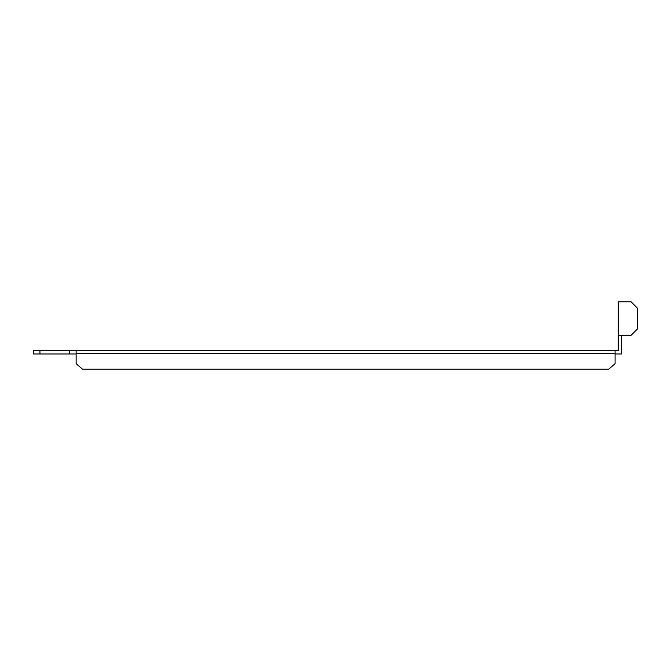 <?xml version="1.0" encoding="UTF-8"?>
<svg xmlns="http://www.w3.org/2000/svg" width="671" height="671" viewBox="0 0 671 671"><rect width="100%" height="100%" fill="white"/><g stroke="black" fill="none" stroke-linecap="round" stroke-linejoin="round"><path stroke-width="1.01" d="M76.15 353.969L33.55 353.969L33.55 350.774L39.941 350.774L39.941 353.969M69.759 353.969L69.759 350.774L39.941 350.774M615.081 353.969L621.472 353.969L621.472 335.332M76.15 350.774L615.081 350.774L615.081 353.474L76.15 353.474L76.15 350.774L69.759 350.774M618.276 335.332L631.059 335.332L637.45 328.941L637.45 308.174L631.059 301.782L618.276 301.782L618.276 350.774L615.081 350.774M76.15 353.474L76.15 363.682L82.541 369.218L608.689 369.218L615.081 363.682L615.081 353.474"/></g></svg>
